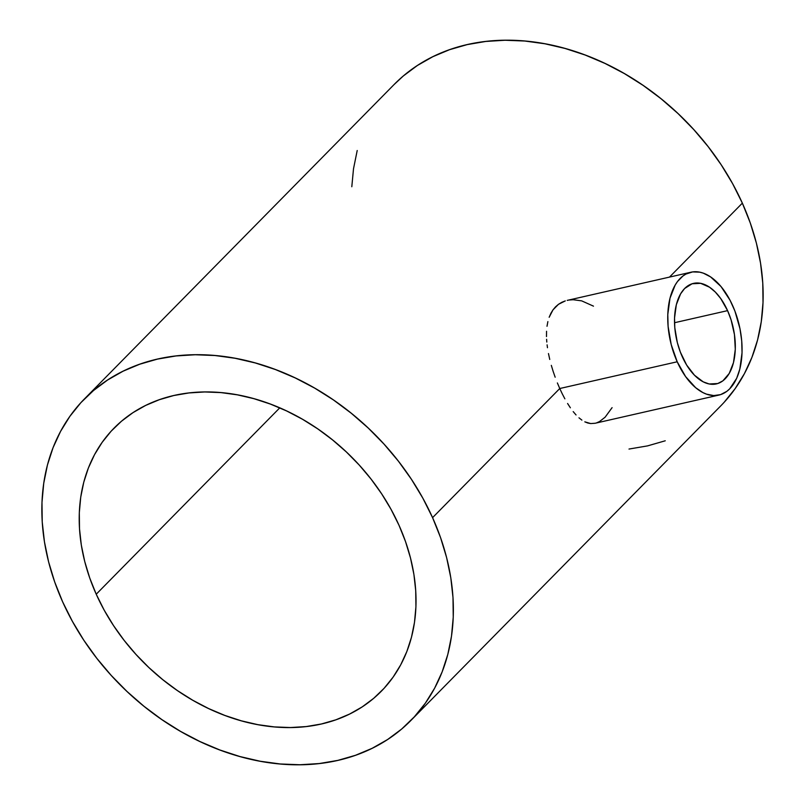 <?xml version="1.0" encoding="UTF-8"?>
<svg xmlns="http://www.w3.org/2000/svg" width="805" height="805" viewBox="0 0 805 805"><rect width="100%" height="100%" fill="white"/><g stroke="black" fill="none" stroke-linecap="round" stroke-linejoin="round"><path stroke-width="1.21" d="M727.579 310.639A51.55 28.91 -102.8 0 1 716.349 383.915A51.55 28.91 -102.8 0 1 682.248 356.665A51.55 28.91 -102.8 0 1 693.467 283.39A51.55 28.91 -102.8 0 1 727.579 310.639L674.52 322.725L727.579 310.639L731.101 319.887L734.462 334.639L735.287 349.3L733.486 362.622L729.229 373.44L722.88 380.835L717.748 383.532L709.185 383.975L703.228 381.852L694.484 375.231L686.635 365.027L680.366 352.127L677.327 342.568L674.791 327.705L674.54 318.005L676.331 304.693L680.587 293.865L684.622 288.512L692.079 283.773L700.632 283.33L709.557 287.224L715.333 292.074L720.717 298.524L727.579 310.639M559.757 388.523L677.206 361.777A63.001 35.329 -102.8 0 1 690.921 272.221A63.001 35.329 -102.8 0 1 732.61 305.528A63.001 35.329 -102.8 0 1 718.895 395.084A63.001 35.329 -102.8 0 1 677.206 361.777L559.757 388.523L557.372 382.939L559.757 388.523L432.577 517.645L559.757 388.523L562.272 393.846L559.757 388.523M555.158 377.213L553.126 371.316L555.158 377.213M551.314 365.369L553.126 371.316L551.314 365.369M548.467 353.556L549.755 359.453L548.467 353.556M547.098 344.852L547.47 347.71L547.098 344.852M546.605 339.277L546.806 342.045L546.605 339.277M546.555 331.278L546.494 336.56L546.555 331.278M547.873 321.608L547.008 326.267L547.873 321.608M550.882 313.326L549.161 317.271L553.005 309.845L550.882 313.326M555.541 306.836L553.005 309.845L558.479 304.31L555.541 306.836M561.739 302.328L558.479 304.31L565.291 300.899L561.739 302.328M690.921 272.221L567.223 300.386M96.228 594.221L279.778 407.853L96.228 594.221A187.525 146.148 44.6 0 1 114.018 428.159A187.525 146.148 44.6 0 1 399.008 525.283A187.525 146.148 44.6 0 1 381.218 691.344A187.525 146.148 44.6 0 1 96.228 594.221L89.717 577.95L84.736 561.518L81.315 545.066L79.504 528.744L79.313 512.735L80.731 497.168L83.77 482.215L88.379 467.997L94.517 454.674L102.144 442.358L111.16 431.168L121.495 421.216L133.036 412.603L145.695 405.408L159.33 399.703L173.81 395.527L189.004 392.941L204.762 391.965L220.932 392.599L237.364 394.842L253.887 398.676L270.359 404.06L286.6 410.942L302.479 419.254L317.824 428.924L332.485 439.862L346.341 451.947L359.241 465.069L371.065 479.096L381.701 493.908L391.039 509.354L399.008 525.283L405.509 541.554L410.49 557.986L413.911 574.438L415.722 590.759L415.923 606.769L414.495 622.335L411.466 637.288L406.847 651.507L400.709 664.829L393.092 677.146L384.066 688.335L373.731 698.287L362.19 706.901L349.531 714.095L335.906 719.801L321.416 723.977L306.222 726.563L290.464 727.539L274.294 726.905L257.862 724.661L241.339 720.827L224.877 715.444L208.626 708.561L192.757 700.249L177.412 690.579L162.741 679.641L148.895 667.566L135.995 654.435L124.171 640.408L113.535 625.596L104.187 610.15L96.228 594.221M569.145 300.024L573.19 299.732L581.653 300.859L593.486 306.152M62.649 601.858A229.103 178.549 44.6 0 1 84.384 398.978A229.103 178.549 44.6 0 1 432.577 517.645A229.103 178.549 44.6 0 1 410.842 720.525A229.103 178.549 44.6 0 1 62.649 601.858L72.38 621.319L83.801 640.196L96.791 658.289L111.241 675.435L126.999 691.465L143.924 706.237L161.845 719.59L180.592 731.403L199.982 741.556L219.825 749.968L239.95 756.549L260.136 761.228L280.21 763.975L299.963 764.75L319.223 763.553L337.788 760.393L355.478 755.301L372.131 748.318L387.597 739.523L401.705 729.008L414.323 716.853L425.342 703.188L434.65 688.134L442.156 671.853L447.791 654.485L451.494 636.212L453.245 617.194L453.004 597.632L450.79 577.698L446.614 557.593L440.526 537.509L432.577 517.645L422.846 498.184L411.425 479.307L398.435 461.215L383.985 444.068L368.227 428.039L351.312 413.277L333.391 399.914L314.644 388.101L295.254 377.948L275.401 369.535L255.286 362.954L235.09 358.275L215.016 355.528L195.263 354.753L176.003 355.951L157.448 359.111L139.748 364.212L123.095 371.186L107.639 379.98L93.531 390.506L80.903 402.651L69.884 416.326L60.576 431.369L53.07 447.65L47.435 465.018L43.732 483.292L41.991 502.31L42.222 521.871L44.446 541.805L48.612 561.91L54.71 581.995L62.649 601.858M410.842 720.525L720.616 406.022A229.103 178.549 -135.4 0 0 742.351 203.142L669.498 277.101L742.351 203.142A229.103 178.549 -135.4 0 0 394.158 84.475L84.384 398.978M564.879 398.837L562.272 393.846L564.879 398.837M570.373 407.793L567.585 403.496L570.373 407.793M576.048 414.947L573.19 411.607L576.048 414.947M581.884 420.109L578.966 417.805L581.884 420.109M587.761 423.007L584.812 421.84L590.729 423.571L587.761 423.007M595.177 423.249L590.729 423.571L595.147 423.259L718.895 395.084M612.092 407.652L605.119 417.201L599.504 421.568L596.586 422.856M724.098 402.349L735.116 388.674L744.424 373.631L751.93 357.35L757.565 339.982L761.268 321.708L763.009 302.69L762.778 283.129L760.554 263.195L756.388 243.09L750.29 223.005L742.351 203.142L732.62 183.681L721.2 164.804L708.209 146.711L693.759 129.565L678.001 113.535L661.076 98.763L643.155 85.41L624.408 73.597L605.018 63.444L585.175 55.032L565.05 48.451L544.864 43.772L524.79 41.025L505.037 40.25L485.777 41.447L467.212 44.607L449.522 49.699L432.869 56.682L417.403 65.477L403.295 75.992L394.037 84.606M357.209 150.515L353.506 168.788L351.805 186.74M628.997 449.049L647.552 445.89L665.252 440.788M677.206 361.777L685.598 376.589L695.651 387.698L702.856 392.558L706.508 394.148L713.723 395.577L720.596 394.621L726.875 391.321L729.712 388.825L736.686 378.29L739.835 369.052L742.039 352.781L741.717 340.918L739.996 328.782L734.915 311.072L730.055 300.255L721.018 286.55L710.594 276.91L703.318 273.157L699.686 272.15L692.602 271.919L685.991 274.052L682.952 275.984L677.518 281.498L675.184 285.03L669.981 298.252L667.788 314.524L668.1 326.387L671.199 344.55L677.206 361.777"/></g></svg>
